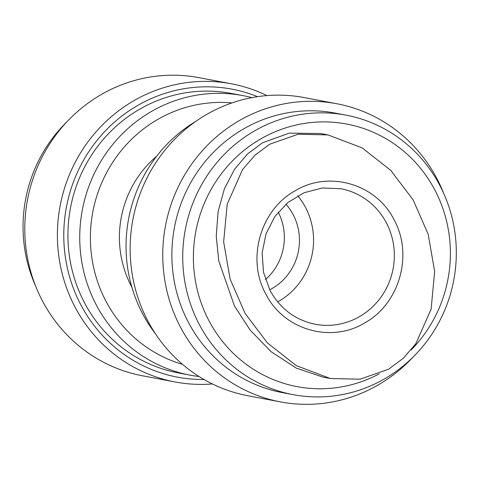 <?xml version="1.0" encoding="UTF-8"?>
<svg xmlns="http://www.w3.org/2000/svg" width="480" height="480" viewBox="0 0 480 480"><rect width="100%" height="100%" fill="white"/><g stroke="black" fill="none" stroke-linecap="round" stroke-linejoin="round"><path stroke-width="0.72" d="M364.734 322.884C399.594 303.804 413.46 254.538 394.032 219.72C376.362 183.936 328.83 170.064 295.11 190.818C260.346 209.79 246.336 259.194 265.806 293.988C283.524 329.796 331.014 343.626 364.734 322.884M269.808 144.15L254.826 155.31L242.556 169.59L227.208 204.168L223.644 241.938L230.13 279.144L245.118 313.452L267.396 342.888L296.226 365.58L330.3 378.498L360.06 379.194L388.5 369.264L403.464 358.122L415.77 343.812L431.1 309.24L434.664 271.458L428.172 234.252L413.172 199.938L390.792 170.4L362.112 147.858L328.008 134.922L298.17 134.232L269.808 144.15M328.008 134.916L320.748 133.542L289.2 133.134L262.548 142.776L247.626 153.87L234.534 169.32L224.382 188.832L218.106 211.548L216.24 236.124L218.76 260.982L234.462 305.97L250.218 330.198L271.188 351.762L296.184 368.058L323.034 377.124L330.3 378.498M285.918 204.168A54.306 52.152 -79.3 0 1 293.136 214.62A54.306 52.152 -79.3 0 1 269.706 289.812M278.214 212.13A54.306 52.152 -79.3 0 1 265.446 279.582M297.762 195.81A68.964 66.228 -79.3 0 1 305.526 207.444A68.964 66.228 -79.3 0 1 277.68 301.914M35.58 285.966A142.236 136.59 -79.3 0 1 66.582 122.178M212.388 383.946A151.716 145.698 -79.3 0 1 175.08 381.954A151.716 145.698 -79.3 0 1 75.078 307.152A151.716 145.698 -79.3 0 1 85.74 144.954A151.716 145.698 -79.3 0 1 231.516 83.814A151.716 145.698 -79.3 0 1 266.97 95.592M175.08 381.954L142.482 375.786A151.716 145.698 -79.3 0 1 42.474 300.978A151.716 145.698 -79.3 0 1 53.142 138.78A151.716 145.698 -79.3 0 1 198.918 77.64L231.516 83.814M203.994 379.494A146.544 140.73 -79.3 0 1 80.862 304.89A146.544 140.73 -79.3 0 1 99.576 137.322A146.544 140.73 -79.3 0 1 257.532 96.672M411.066 350.022A133.614 128.316 100.7 0 0 434.814 189.924A133.614 128.316 100.7 0 0 260.568 139.026A133.614 128.316 100.7 0 0 208.962 320.736A133.614 128.316 100.7 0 0 379.2 373.872M439.74 185.262A142.236 136.59 100.7 0 0 345.984 115.128A142.236 136.59 100.7 0 0 209.316 172.446A142.236 136.59 100.7 0 0 199.314 324.51A142.236 136.59 100.7 0 0 293.076 394.638A142.236 136.59 100.7 0 0 429.738 337.32A142.236 136.59 100.7 0 0 439.74 185.262M345.984 115.128L335.112 113.076A142.236 136.59 100.7 0 0 198.45 170.394A142.236 136.59 100.7 0 0 188.448 322.452A142.236 136.59 100.7 0 0 282.204 392.58L293.076 394.638M199.056 376.524A142.236 136.59 -79.3 0 1 190.074 375.144A142.236 136.59 -79.3 0 1 96.318 305.016A142.236 136.59 -79.3 0 1 106.32 152.952A142.236 136.59 -79.3 0 1 242.982 95.634A142.236 136.59 -79.3 0 1 251.844 97.632M190.074 375.144L178.266 372.906A142.236 136.59 -79.3 0 1 84.504 302.778A142.236 136.59 -79.3 0 1 94.506 150.714A142.236 136.59 -79.3 0 1 231.174 93.396L242.982 95.634M182.508 364.356A133.614 128.316 -79.3 0 1 105.966 301.242A133.614 128.316 -79.3 0 1 111.954 163.5A133.614 128.316 -79.3 0 1 232.002 102.906M443.778 193.578A151.716 145.698 100.7 0 0 436.884 178.56A151.716 145.698 100.7 0 0 336.876 103.758A151.716 145.698 100.7 0 0 191.1 164.898A151.716 145.698 100.7 0 0 180.438 327.096A151.716 145.698 100.7 0 0 280.446 401.898A151.716 145.698 100.7 0 0 412.776 357.366M336.876 103.758L304.278 97.584A151.716 145.698 100.7 0 0 158.502 158.724A151.716 145.698 100.7 0 0 147.834 320.922A151.716 145.698 100.7 0 0 247.842 395.73L280.446 401.898M131.898 287.28A103.446 99.342 -79.3 0 1 131.466 286.47A103.446 99.342 -79.3 0 1 156.72 156.15M195.762 121.398A142.236 136.59 100.7 0 0 142.62 313.776A142.236 136.59 100.7 0 0 155.538 333.906M386.316 222.738A68.964 66.228 -79.3 0 1 381.468 296.466A68.964 66.228 -79.3 0 1 315.204 324.252C295.218 320.034 280.158 308.748 270.018 290.412L263.514 272.364L262.122 253.002L265.998 233.892L274.836 216.582L287.916 202.476L304.17 192.696L322.302 187.998L340.86 188.736A68.964 66.228 -79.3 0 1 386.316 222.738"/></g></svg>

